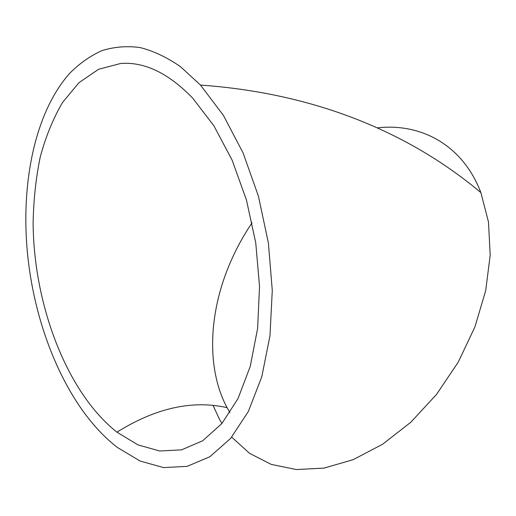 <?xml version="1.0" encoding="UTF-8"?>
<svg xmlns="http://www.w3.org/2000/svg" width="516" height="516" viewBox="0 0 516 516"><rect width="100%" height="100%" fill="white"/><g stroke="black" fill="none" stroke-linecap="round" stroke-linejoin="round"><path stroke-width="0.77" d="M26.561 241.74C31.76 323.596 66.583 408.627 117.609 447.598L140.126 461.046L163.585 467.586L187.16 466.354L209.883 456.725L230.658 438.381L248.331 411.51L261.76 376.854L269.978 335.813L272.28 290.373L268.391 242.984L258.464 196.332L243.139 153.033L223.396 115.365L200.492 85.069L180.555 66.719C166.907 57.276 153.323 50.871 139.817 47.498C126.53 45.808 113.849 46.872 101.775 50.697C90.171 55.947 79.522 63.442 69.828 73.182C37.068 109.818 22.278 174.995 26.561 241.74M213.024 405.363L219.281 418.895L221.912 423.501M231.716 437.129L249.557 453.338L271.3 464.413L296.397 469.554L324.048 468.096L353.202 459.666L382.614 444.231L410.871 422.198L436.53 394.405L458.247 362.129L474.894 326.97L485.679 290.708L490.2 255.162L488.478 221.99L480.88 192.603C462.781 144.854 420.85 122.873 377.377 127.865M120.667 63.474L98.55 69.286L78.987 82.65L62.533 102.465C53.2 118.428 45.782 136.54 40.287 156.793C35.92 177.917 33.527 200.047 33.114 223.189C33.721 304.543 66.525 392.315 116.939 432.163L137.92 444.863L159.741 451.01L181.626 449.829L202.659 440.78L221.809 423.63L238.011 398.591L250.241 366.412L257.619 328.421L259.535 286.477L255.749 242.843L246.435 199.969L232.168 160.25L213.863 125.756L192.655 98.085C168.468 73.169 144.467 61.63 120.667 63.474M252.098 222.744C241.417 238.534 232.748 255.285 226.085 273.016C208.49 319.785 207.464 370.998 227.072 407.659L229.942 412.677M200.492 85.069C320.571 93.635 412.961 135.65 480.88 192.603M116.939 432.163C155.709 407.995 192.423 399.823 227.072 407.659"/></g></svg>
